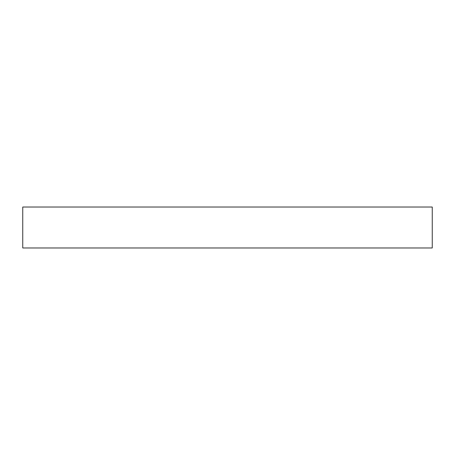 <?xml version="1.0" encoding="UTF-8"?>
<svg xmlns="http://www.w3.org/2000/svg" width="455" height="455" viewBox="0 0 455 455"><rect width="100%" height="100%" fill="white"/><g stroke="black" fill="none" stroke-linecap="round" stroke-linejoin="round"><path stroke-width="0.68" d="M22.75 207.025L22.75 247.975L432.25 247.975L432.25 207.025L22.75 207.025"/></g></svg>
